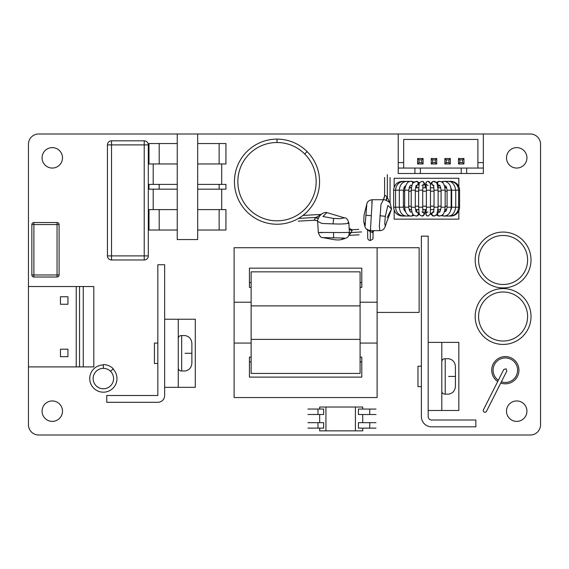 <?xml version="1.0" encoding="UTF-8"?>
<svg xmlns="http://www.w3.org/2000/svg" width="569" height="569" viewBox="0 0 569 569"><rect width="100%" height="100%" fill="white"/><g stroke="black" fill="none" stroke-linecap="round" stroke-linejoin="round"><path stroke-width="0.85" d="M38.664 134A10.214 10.214 0 0 0 28.45 144.22L28.45 424.78A10.214 10.214 0 0 0 38.664 435.001L530.336 435.001A10.214 10.214 0 0 0 540.55 424.78L540.55 144.22A10.214 10.214 0 0 0 530.336 134L197.678 134L197.678 239.556L177.244 239.556L177.244 134L38.664 134M42.07 157.833A10.214 10.214 0 0 1 52.284 147.62A10.214 10.214 0 0 1 62.498 157.833A10.214 10.214 0 0 1 52.284 168.054A10.214 10.214 0 0 1 42.07 157.833M42.07 411.167A10.214 10.214 0 0 1 52.284 400.946A10.214 10.214 0 0 1 62.498 411.167A10.214 10.214 0 0 1 52.284 421.38A10.214 10.214 0 0 1 42.07 411.167M506.502 157.833A10.214 10.214 0 0 1 516.716 147.62A10.214 10.214 0 0 1 526.93 157.833A10.214 10.214 0 0 1 516.716 168.054A10.214 10.214 0 0 1 506.502 157.833M506.502 411.167A10.214 10.214 0 0 1 516.716 400.946A10.214 10.214 0 0 1 526.93 411.167A10.214 10.214 0 0 1 516.716 421.38A10.214 10.214 0 0 1 506.502 411.167M431.594 426.828L475.855 426.828L475.855 420.014L431.594 420.014A3.407 3.407 0 0 1 428.187 416.608L428.187 236.149L421.38 236.149L421.38 416.608A10.214 10.214 0 0 0 431.594 426.828M251.135 271.84L360.092 271.84L360.092 305.887L251.135 305.887L251.135 271.84L360.092 271.84M360.092 339.38L360.092 373.428L251.135 373.428L251.135 339.38L360.092 339.38L360.092 305.887M361.792 361.927L360.092 361.927M361.792 282.594L360.092 282.594M251.135 282.594L249.428 282.594M251.135 361.927L249.428 361.927M360.092 287.402L361.792 287.402L361.792 268.155L249.428 268.155L249.428 287.402L251.135 287.402M360.092 357.119L361.792 357.119L361.792 377.112L249.428 377.112L249.428 357.119L251.135 357.119M360.092 302.203L377.112 302.203L377.112 247.728L234.108 247.728L234.108 397.546L377.112 397.546L377.112 343.064L360.092 343.064M234.108 343.064L251.135 343.064M234.108 302.203L251.135 302.203M377.112 302.203L377.112 343.064M377.112 312.424L419.14 312.424L419.14 247.728L377.112 247.728M251.135 305.887L251.135 339.38M177.244 143.537L148.986 143.537L148.986 163.964L159.199 163.964L159.199 143.537M219.129 163.964L219.129 143.537L225.936 143.537L225.936 163.964L197.678 163.964M219.129 143.537L197.678 143.537M219.129 189.164L219.129 184.399L225.936 184.399L225.936 189.164L197.678 189.164M219.129 184.399L197.678 184.399M177.244 184.399L148.986 184.399L148.986 189.164L159.199 189.164L159.199 184.399M221.711 163.964L221.711 184.399M153.203 163.964L153.203 184.399M177.244 163.964L159.199 163.964M197.678 230.018L225.936 230.018L225.936 209.591L197.678 209.591M177.244 209.591L148.986 209.591L148.986 230.018L159.199 230.018L159.199 209.591M221.711 209.591L221.711 189.164M153.203 209.591L153.203 189.164M177.244 189.164L159.199 189.164M177.244 230.018L159.199 230.018M177.244 134L197.678 134M157.833 264.749L157.833 395.498L106.766 395.498L106.766 402.311L157.833 402.311A6.807 6.807 0 0 0 164.647 395.498L164.647 264.749L157.833 264.749M144.22 259.983A4.083 4.083 0 0 0 148.303 255.901L148.303 144.896A4.083 4.083 0 0 0 144.22 140.813L111.531 140.813A4.083 4.083 0 0 0 107.441 144.896L107.441 255.901A4.083 4.083 0 0 0 111.531 259.983L144.22 259.983L144.22 144.896L148.303 144.896M111.531 259.983L111.531 255.901L107.441 255.901M107.441 144.896L111.531 144.896L111.531 140.813A4.083 4.083 0 0 0 107.441 144.896M28.45 286.541L93.821 286.541L93.821 366.898L28.45 366.898M67.946 304.251L67.946 296.755L60.456 296.755L60.456 304.251L67.946 304.251M76.218 286.541L76.218 366.898M67.946 349.195L60.456 349.195L60.456 356.685L67.946 356.685L67.946 349.195M414.908 173.502L414.908 168.054L398.222 168.054L398.222 173.502L483.344 173.502L483.344 168.054L466.665 168.054L466.665 173.502M461.217 173.502L461.217 168.054L420.356 168.054L420.356 173.502M398.222 134L398.222 162.606L403.67 162.606L403.67 139.448L477.896 139.448L477.896 162.606L483.344 162.606L483.344 134M403.67 168.054L403.67 162.606M398.222 168.054L398.222 162.606M483.344 168.054L483.344 162.606M477.896 168.054L477.896 162.606M414.908 168.054L420.356 168.054M461.217 168.054L466.665 168.054M417.632 163.964L423.08 163.964L423.08 158.516L417.632 158.516L417.632 163.964L418.997 162.606L421.721 162.606L421.721 159.882L418.997 159.882L418.997 162.606M417.632 158.516L418.997 159.882M423.08 158.516L421.721 159.882M432.611 162.606L435.335 162.606L435.335 159.882L432.611 159.882L432.611 162.606L431.252 163.964L436.7 163.964L435.335 162.606M459.852 159.882L459.852 162.606L462.576 162.606L462.576 159.882L459.852 159.882L458.493 158.516L458.493 163.964L459.852 162.606M446.231 159.882L446.231 162.606L448.955 162.606L448.955 159.882L446.231 159.882L444.873 158.516L444.873 163.964L446.231 162.606M423.08 163.964L421.721 162.606M436.7 163.964L436.7 158.516L435.335 159.882M436.7 158.516L431.252 158.516L432.611 159.882M431.252 158.516L431.252 163.964M458.493 163.964L463.941 163.964L462.576 162.606M463.941 163.964L463.941 158.516L462.576 159.882M463.941 158.516L458.493 158.516M444.873 163.964L450.321 163.964L448.955 162.606M450.321 163.964L450.321 158.516L448.955 159.882M450.321 158.516L444.873 158.516M178.268 387.325L195.288 387.325L195.288 319.23L178.268 319.23L178.268 387.325L164.647 387.325M164.647 319.23L178.268 319.23M157.833 343.064L154.434 343.064L154.434 363.491L157.833 363.491M178.268 367.581C178.282 369.836 179.42 370.967 181.675 370.988L181.675 335.575L185.074 335.575C189.342 336.371 191.611 339.096 191.888 343.747L191.888 353.278C191.888 340.98 191.888 340.98 191.888 353.278L185.074 353.278C185.074 330.44 185.074 330.44 185.074 353.278C185.074 376.123 185.074 376.123 185.074 353.278M475.179 259.983A27.924 27.924 0 0 0 503.096 287.907A27.924 27.924 0 0 0 531.019 259.983A27.924 27.924 0 0 0 503.096 232.067A27.924 27.924 0 0 0 475.179 259.983A27.924 27.924 0 0 0 503.096 287.907A27.924 27.924 0 0 0 531.019 259.983M322.232 232.629C315.489 232.501 319.536 232.493 321.4 232.458L345.269 232.543C348.221 232.308 349.487 232.408 349.053 232.856M347.879 222.756C349.594 223.105 348.541 223.468 344.722 223.837C342.31 223.837 342.936 224.222 333.064 223.887L321.926 223.475L317.673 221.398C317.139 221.035 317.836 219.172 319.771 215.807L321.784 213.901C323.917 212.621 325.624 212.187 326.898 212.607L322.922 216.505L333.633 218.46L333.064 223.887M318.156 218.453A13.62 2.447 -6.4 0 0 315.205 217.92L321.072 214.477M314.23 220.118L317.225 220.772A13.62 10.05 -66 0 0 314.23 220.118L315.205 217.92M358.783 229.371L352.239 229.734L351.201 232.557L348.982 235.374L359.082 234.812M349.195 228.83A13.62 9.047 159 0 0 352.026 230.815M317.673 221.398L318.299 232.515C319.814 236.419 321.293 238.105 322.751 237.572L344.38 238.07L341.016 239.649C349.707 237.508 348.377 236.32 349.402 232.565L348.875 223.041C347.801 219.421 346.308 217.685 344.38 217.835L340.589 218.638L333.633 218.46M349.409 232.721L351.201 232.557M319.572 181.675A42.561 42.561 0 0 0 277.011 139.113A42.561 42.561 0 0 0 234.449 181.675A42.561 42.561 0 0 0 277.011 224.236A42.561 42.561 0 0 0 319.572 181.675A42.561 42.561 0 0 0 277.011 139.113A42.561 42.561 0 0 0 234.449 181.675A42.561 42.561 0 0 0 277.011 224.236A42.561 42.561 0 0 0 319.572 181.675M304.7 153.986A39.154 39.154 0 0 0 277.011 142.513L277.011 139.113A42.561 42.561 0 0 1 307.104 151.574L304.7 153.986M89.738 378.57A13.62 13.62 0 0 0 103.359 392.19A13.62 13.62 0 0 0 112.989 368.94A13.62 13.62 0 0 1 103.359 392.19A13.62 13.62 0 0 1 89.738 378.57A13.62 13.62 0 0 1 103.359 364.949A13.62 13.62 0 0 0 89.738 378.57M110.578 371.344A10.214 10.214 0 0 0 103.359 368.356L103.359 364.608A13.962 13.962 0 0 1 113.231 368.698L110.578 371.344M493.174 364.06A13.62 13.62 0 0 0 497.726 381.493A13.62 13.62 0 0 1 493.174 364.06A13.62 13.62 0 0 1 511.467 358.036A13.62 13.62 0 0 1 517.491 376.329A13.62 13.62 0 0 1 500.763 383.029A13.62 13.62 0 0 0 517.491 376.329M486.481 411.33L506.808 371.052L506.054 368.769L503.764 369.516L483.444 409.794M59.098 224.57A2.041 2.041 0 0 0 57.049 222.529L57.049 224.57L59.098 224.57L59.098 274.969L57.049 274.969L57.049 277.011L33.898 277.011L33.898 274.969L31.857 274.969A2.041 2.041 0 0 0 33.898 277.011M57.049 277.011A2.041 2.041 0 0 0 59.098 274.969M31.857 224.57L33.898 224.57L33.898 274.969L57.049 274.969L57.049 224.57L33.898 224.57L33.898 222.529A2.041 2.041 0 0 0 31.857 224.57L31.857 274.969M57.049 222.529L33.898 222.529M475.179 316.506A27.924 27.924 0 0 0 503.096 344.43A27.924 27.924 0 0 0 531.019 316.506A27.924 27.924 0 0 0 503.096 288.583A27.924 27.924 0 0 0 475.179 316.506A27.924 27.924 0 0 0 503.096 344.43A27.924 27.924 0 0 0 531.019 316.506M441.807 410.484L458.834 410.484L458.834 342.382L441.807 342.382L441.807 410.484L428.187 410.484M428.187 342.382L441.807 342.382M371.813 203.097C372.311 196.803 372.09 201.49 372.026 203.375L370.611 227.266C370.682 230.061 370.511 230.986 370.085 230.032M383.485 199.726L372.133 199.726C367.304 200.544 367.033 203.282 366.827 203.908L365.142 225.623L363.762 221.547C365.39 229.663 365.881 229.378 370.426 230.651L379.822 230.651L379.345 226.263L380.995 204.25L383.485 199.726C383.357 198.901 389.907 201.789 390.17 203.403L391.55 208.944L387.162 217.635M379.928 215.722L385.32 216.341L387.845 205.466L391.55 208.944C389.537 215.075 386.002 223.347 385.284 226.434L384.758 223.162L385.32 216.341M385.96 200.188A13.62 2.482 87.3 0 0 386.884 196.547L390.028 203.233M384.744 195.252L383.755 198.666A13.62 10.441 28.7 0 0 384.744 195.252L386.884 196.547M367.581 229.25L367.716 238.582C368.612 240.082 369.473 240.708 370.305 240.459C372.453 239.62 373.356 238.802 373.015 238.006L373.029 232.515L370.27 231.683L367.809 229.997M373.264 230.651A13.62 8.884 -110.2 0 0 371.962 232.479M370.234 230.651L370.27 231.683M362.723 428.137L362.723 430.861L355.412 430.861L319.664 430.854L319.664 428.13M362.723 422.689L362.723 414.517M362.73 409.068L362.73 407.027L355.412 407.02L319.671 407.02L319.671 409.061M355.412 430.861L355.412 407.02M375.995 422.689L358.434 422.689L358.427 428.137L375.995 428.137M375.995 409.068L358.434 409.068L358.434 414.517L375.995 414.517M325.923 430.854L325.93 407.02M319.664 422.682L319.664 414.509M307.921 422.675L323.669 422.682L323.669 428.13L307.914 428.123M307.921 409.061L323.676 409.061L323.676 414.509L307.921 414.502M317.979 422.682L317.979 428.13M369.736 422.689L369.736 428.137M317.979 409.061L317.979 414.509M369.736 409.068L369.736 414.517M426.366 209.591L422.795 209.591M418.699 209.591L415.519 209.591M411.38 209.591L409.083 209.591M405.391 211.412L404.879 209.591L403.883 209.591M446.665 209.591L444.972 209.591M440.797 209.591L438.002 209.591M433.891 209.591L430.449 209.591M430.449 187.798L433.891 187.798L430.449 187.798M438.002 187.798L440.797 187.798L438.002 187.798M444.972 187.798L446.665 187.798L444.972 187.798M404.459 186.796L403.883 187.798L404.879 187.798L403.883 187.798L404.879 187.798L405.391 185.978M409.083 187.798L411.38 187.798L409.083 187.798M415.519 187.798L418.699 187.798L415.519 187.798M422.795 187.798L426.366 187.798L422.795 187.798M423.172 185.181A2.041 2.006 -72.3 0 0 422.795 181.475L424.666 183.666L425.335 187.798L425.811 183.389L426.522 181.945A2.041 2.034 46.3 0 0 426.188 184.477M449.674 181.333A2.041 0.505 88 0 0 449.666 181.333L450.342 181.34A40.726 40.726 0 0 1 450.428 181.333A8.855 8.855 0 0 1 459.581 190.181L459.581 207.208A8.855 8.855 0 0 1 450.428 216.056A40.726 40.726 0 0 1 450.342 216.056L449.965 216.064C455.207 215.544 458.088 212.593 458.607 207.208L451.651 207.208L451.651 190.181L455.741 190.181L455.741 207.208C454.631 213.29 451.957 216.241 447.732 216.064L448.656 216.007A2.041 0.505 -86.5 0 1 448.656 216.007A2.041 0.505 -86.5 0 1 448.635 216.007L449.666 216.056A2.041 0.505 -88 0 1 449.46 215.85M445.804 187.798A4.765 4.765 0 0 1 446.331 187.073L446.665 187.798M446.331 210.317A4.765 4.765 0 0 1 445.804 209.591M394.139 187.229L394.139 178.268L458.834 178.268L458.834 186.618M458.834 210.772L458.834 219.129L394.139 219.129L394.139 210.16M451.651 206.184L451.167 206.184L451.651 206.184M447.078 206.184L445.164 206.184L447.078 206.184M441.082 206.184L438.123 206.184L441.082 206.184M434.04 206.184L430.477 206.184L434.04 206.184M430.477 191.205L434.04 191.205L430.477 191.205M438.123 191.205L441.082 191.205L438.123 191.205M445.164 191.205L447.078 191.205L445.164 191.205M451.167 191.205L451.651 191.205L451.167 191.205M421.38 366.216L417.973 366.216L417.973 386.65L421.38 386.65M441.807 390.732C441.821 392.987 442.959 394.125 445.214 394.139L445.214 358.726L448.614 358.726C452.881 359.53 455.15 362.247 455.428 366.898L455.428 376.436C455.428 364.132 455.428 364.132 455.428 376.436L448.614 376.436C448.614 353.591 448.614 353.591 448.614 376.436C448.614 399.274 448.614 399.274 448.614 376.436M219.129 230.018L219.129 209.591M148.303 255.901L111.531 255.901L111.531 144.896L144.22 144.896L144.22 140.813M83.259 286.541L83.259 366.898M478.579 259.983A24.517 24.517 0 0 0 503.096 284.5A24.517 24.517 0 0 0 527.612 259.983A24.517 24.517 0 0 0 503.096 235.466A24.517 24.517 0 0 0 478.579 259.983M318.263 218.183A13.62 1.579 3 0 0 315.354 217.465L298.505 218.404M361.6 231.939L349.409 232.621M333.555 232.629L333.555 237.998M316.165 181.675A39.154 39.154 0 0 0 277.011 142.513A39.154 39.154 0 0 0 237.849 181.675A39.154 39.154 0 0 0 277.011 220.829A39.154 39.154 0 0 0 316.165 181.675M93.145 378.57A10.214 10.214 0 0 0 103.359 388.783A10.214 10.214 0 0 0 113.572 378.57A10.214 10.214 0 0 0 103.359 368.356A10.214 10.214 0 0 0 93.145 378.57M501.381 381.799A12.255 12.255 0 0 0 516.275 375.718A12.255 12.255 0 0 0 510.855 359.252A12.255 12.255 0 0 0 494.39 364.672A12.255 12.255 0 0 0 498.344 380.263M478.579 316.506A24.517 24.517 0 0 0 503.096 341.023A24.517 24.517 0 0 0 527.612 316.506A24.517 24.517 0 0 0 503.096 291.989A24.517 24.517 0 0 0 478.579 316.506M386.237 200.295A13.62 1.508 96.6 0 0 387.325 196.732L387.325 174.676M370.305 240.146L370.305 230.651M371.18 215.722L365.817 215.196M426.394 206.184L422.71 206.184M418.62 206.184L415.306 206.184M411.223 206.184L408.734 206.184M404.651 206.184L403.407 206.184M403.407 191.205L404.651 191.205M408.734 191.205L411.223 191.205M415.306 191.205L418.62 191.205M422.71 191.205L426.394 191.205M459.581 207.208L458.607 207.208L458.607 190.181L455.741 190.181C454.631 184.1 451.957 181.148 447.732 181.333L447.447 181.333A2.041 0.982 87.8 0 0 447.447 181.333A2.041 0.982 87.8 0 0 446.772 181.959M459.581 190.181L458.543 190.181M458.607 190.181C458.088 184.804 455.207 181.852 449.965 181.333L449.666 181.333A2.041 0.505 88 0 0 449.46 181.539M448.656 181.383L449.666 181.333L448.656 181.383A2.041 0.505 86.5 0 0 448.656 181.383A2.041 0.505 86.5 0 0 448.635 181.39L448.628 181.39M449.674 216.056A2.041 0.505 -88 0 1 449.666 216.056L448.656 216.007M446.551 181.383A2.041 0.982 86.1 0 0 446.516 181.383A2.041 0.982 86.1 0 0 446.068 181.66M446.551 216.007A2.041 0.982 -86.1 0 1 446.516 216.007A2.041 0.982 -86.1 0 1 446.068 215.729M444.161 216.064L447.447 216.056A2.041 0.982 -87.8 0 1 447.447 216.056A2.041 0.982 -87.8 0 1 446.772 215.431M450.612 207.208L447.078 207.208L447.078 190.181L451.167 190.181L451.167 207.208L450.612 207.208M443.934 181.333A2.041 1.401 87.3 0 0 443.891 181.34A2.041 1.401 87.3 0 0 442.646 182.734M443.173 181.383A2.041 1.394 85.3 0 0 443.095 181.39A2.041 1.394 85.3 0 0 442.077 182.244M443.173 216.007A2.041 1.394 -85.3 0 1 443.095 216.007A2.041 1.394 -85.3 0 1 442.077 215.153M443.934 216.056A2.041 1.401 -87.3 0 1 443.891 216.056A2.041 1.401 -87.3 0 1 442.646 214.655M444.218 207.208L441.082 207.208L441.082 190.181L445.164 190.181L445.164 207.208L444.218 207.208M439.311 181.333A2.041 1.721 86.3 0 0 439.467 185.416L439.46 185.416C439.716 184.534 440.257 186.127 441.082 190.181M438.756 181.383A2.041 1.721 83.6 0 0 439.048 185.451A2.041 1.721 83.6 0 0 439.168 185.437M438.756 216.007A2.041 1.721 -83.6 0 1 439.048 211.938A2.041 1.721 -83.6 0 1 439.168 211.953M439.311 216.056A2.041 1.721 -86.3 0 1 439.467 211.974L439.46 211.974C439.716 212.856 440.257 211.27 441.082 207.208M436.715 207.208L434.04 207.208L434.04 190.181L438.123 190.181L438.123 207.208L436.715 207.208M433.884 181.333A2.041 1.942 83.7 0 0 433.251 185.295M433.443 181.39A2.041 1.942 79 0 0 433.315 185.437M433.443 216.007A2.041 1.942 -79 0 1 433.315 211.953M433.884 216.056A2.041 1.942 -83.7 0 1 433.251 212.102M428.564 207.208L426.394 207.208L426.394 190.181L430.477 190.181L430.477 207.208L428.564 207.208M428.35 181.362L428.009 181.333A2.041 2.034 61.4 0 0 426.16 184.271M426.736 181.767A2.041 2.034 46.3 0 0 426.522 181.945L427.013 181.582L426.522 181.945M426.736 215.623A2.041 2.034 -46.3 0 1 426.188 212.92M427.988 216.056A2.041 2.034 -61.4 0 1 426.16 213.119M421.942 211.974L423.322 212.671C423.18 211.319 423.073 214.335 422.71 207.208L418.62 207.208L418.62 190.181C419.509 181.852 418.464 183.246 421.942 181.333L422.354 181.369A2.041 2.006 -79.7 0 0 421.999 181.333M422.71 207.208L422.71 190.181L418.62 190.181M423.229 212.422A2.041 2.006 79.7 0 1 421.999 216.056M423.229 184.975A2.041 2.006 -79.7 0 0 422.354 181.369L422.795 181.475A2.041 2.006 -72.3 0 0 422.575 181.426M423.172 212.209A2.041 2.006 72.3 0 1 422.575 215.971M416.159 211.974L416.508 212.059C416.394 211.241 415.911 213.254 415.306 207.208L411.223 207.208L411.223 190.181C411.807 185.352 412.475 182.912 413.229 182.869L416.423 181.34A2.041 1.849 -85.4 0 0 416.295 181.333M415.306 207.208L415.306 190.181L411.223 190.181M416.095 185.416L416.401 185.444A2.041 1.842 -82 0 0 418.528 183.552A2.041 1.842 -82 0 0 416.736 181.383M416.095 211.981L416.401 211.945A2.041 1.842 82 0 1 418.528 213.837A2.041 1.842 82 0 1 416.736 216.007M416.43 211.981A2.041 1.849 85.4 0 1 416.295 216.056M416.43 185.409A2.041 1.849 -85.4 0 0 416.423 181.34L419.581 183.076L416.97 181.404L414.061 182.059L412.006 181.39A2.041 1.572 -84.6 0 0 411.892 181.383M411.529 211.945A2.041 1.572 84.6 0 1 411.622 211.931L411.074 211.974A2.041 1.572 86.9 0 1 411.074 211.974L411.031 211.974C410.341 212.586 409.58 210.999 408.734 207.208L404.651 207.208L404.651 190.181C405.654 184.064 407.781 181.12 411.031 181.333L411.287 181.34A2.041 1.572 -86.9 0 0 411.223 181.333M408.734 207.208L408.734 190.181L404.651 190.181M408.734 190.181C409.623 186.227 410.391 184.633 411.031 185.416L411.074 185.416A2.041 1.572 -86.9 0 0 411.074 185.416A2.041 1.572 -86.9 0 0 411.138 185.423A2.041 1.572 -86.9 0 0 412.041 185.053M411.529 185.444A2.041 1.572 -84.6 0 0 411.622 185.458A2.041 1.572 -84.6 0 0 411.736 185.466A2.041 1.572 -84.6 0 0 411.906 185.451M411.074 211.974A2.041 1.572 86.9 0 1 411.138 211.974A2.041 1.572 86.9 0 1 412.041 212.337M412.745 213.83A2.041 1.572 86.9 0 1 411.287 216.056A2.041 1.572 86.9 0 1 411.223 216.056M412.745 183.559A2.041 1.572 -86.9 0 0 411.287 181.34L414.061 182.059M413.322 182.756A2.041 1.572 -84.6 0 0 412.006 181.39L408.016 181.39A2.041 1.202 -85.8 0 0 407.959 181.383M413.322 214.641A2.041 1.572 84.6 0 1 412.006 216A2.041 1.572 84.6 0 1 411.892 216.007M405.434 211.533L404.459 210.601L403.407 207.208L393.634 207.208L393.648 190.181C394.239 184.726 397.169 181.774 402.432 181.333L403.77 181.383M403.407 207.208L403.407 190.181L393.648 190.181C394.153 184.804 397.091 181.852 402.432 181.333L402.802 181.411M408.101 215.11A2.041 1.202 87.6 0 1 407.148 216.056A2.041 1.202 87.6 0 1 407.12 216.056M408.101 182.279A2.041 1.202 -87.6 0 0 407.148 181.333A2.041 1.202 -87.6 0 0 407.12 181.333M408.734 181.902A2.041 1.202 -85.8 0 0 408.016 181.39L409.353 181.632M408.734 215.487A2.041 1.202 85.8 0 1 408.016 216.007A2.041 1.202 85.8 0 1 407.959 216.007M404.651 215.672A2.041 0.754 87.9 0 1 404.239 216.056A2.041 0.754 87.9 0 1 404.225 216.056L403.947 216.064C398.869 215.551 396.074 212.6 395.569 207.208L395.569 190.181C396.074 184.79 398.869 181.845 403.947 181.333L404.239 181.333A2.041 0.754 -87.9 0 0 404.225 181.333L405.213 181.383A2.041 0.754 -86.3 0 0 405.199 181.383L405.718 181.433L405.213 181.383A2.041 0.754 -86.3 0 1 405.434 181.49M404.651 181.717A2.041 0.754 -87.9 0 0 404.239 181.333L405.213 181.383M405.434 215.9A2.041 0.754 86.3 0 1 405.213 216.007A2.041 0.754 86.3 0 1 405.199 216.007L403.279 216.035M402.802 215.978L402.432 216.064C397.091 215.537 394.153 212.586 393.634 207.208C394.153 212.586 397.091 215.537 402.432 216.064L402.738 216.056M425.335 209.591L424.318 214.563L421.942 216.064C418.293 214.513 419.381 214.1 418.62 207.208M433.678 216.042L431.217 214.591L430.313 212.678L431.217 214.591L433.976 216.064C435.676 215.701 436.722 214.833 437.127 213.446L438.123 207.208M433.976 216.064L436.238 214.954L439.474 216.064C441.729 215.502 444.375 215.53 445.164 207.208M436.238 214.954L438.592 216L441.38 215.587L444.154 216.064C448.386 215.601 450.726 212.65 451.167 207.208M79.539 286.541L79.539 366.898M181.675 335.575C179.42 335.589 178.282 336.727 178.268 338.982M181.675 370.988L185.074 370.988C189.342 370.184 191.611 367.46 191.888 362.816L191.888 353.278M317.225 220.772L317.666 220.992M314.586 220.239L298.241 221.149M302.928 215.431L321.136 214.413M352.239 229.734L349.181 228.546M344.38 217.835L326.898 212.607M322.751 237.572L333.228 239.528C336.599 240.061 339.195 240.097 341.016 239.649M483.664 409.36C482.974 410.384 483.145 411.295 484.183 412.105C485.449 412.461 486.289 412.056 486.701 410.896M383.755 198.666L383.044 199.726M384.601 195.558L384.601 177.478M390.05 177.478L390.05 203.254M373.029 232.515L373.677 230.651M385.284 226.434C384.182 229.264 382.361 230.673 379.822 230.651M366.827 203.908L364.075 215.039L363.762 221.547M451.174 209.484L451.651 207.208M450.748 187.144L451.651 190.181M446.11 186.703L445.257 187.798M445.257 209.591L446.11 210.694M447.732 181.333L444.161 181.333M447.447 216.056L445.584 215.879M445.378 185.892L444.659 186.419M444.659 210.978L445.378 211.497M444.154 185.416C445.712 186.39 446.103 184.854 447.078 190.181M451.167 190.181C450.726 184.74 448.386 181.788 444.154 181.333L441.316 181.774M444.154 211.974C445.712 210.999 446.103 212.543 447.078 207.208M445.164 190.181C444.375 181.86 441.729 181.888 439.474 181.333L436.238 182.443L433.208 181.419L431.195 182.827L430.313 184.719M439.481 185.416L437.924 187.137M437.924 210.253L439.481 211.974M433.976 185.416L433.137 185.11C433.365 185.963 433.742 185.032 434.04 190.181M433.976 211.974L433.137 212.287C433.365 211.426 433.742 212.358 434.04 207.208M433.976 181.333C435.676 181.689 436.722 182.564 437.127 183.951L438.123 190.181M428.009 185.416C426.494 184.79 425.868 184.342 426.131 184.072L426.394 190.181M430.477 190.181L430.335 185.053C431.074 184.292 430.299 183.054 428.009 181.333L427.013 181.582M426.48 215.409L425.776 213.788L425.512 209.591L425.911 214.413L426.522 215.445L428.009 216.064C430.299 214.335 431.074 213.098 430.335 212.337L430.477 207.208M428.009 211.974C426.494 212.607 425.868 213.055 426.131 213.318L426.394 207.208M422.71 190.181C423.08 183.005 423.18 186.099 423.322 184.719L421.942 185.416M416.323 185.544L417.148 187.798M417.148 209.591L416.323 211.846M414.061 215.338L412.006 216L414.061 215.338L416.159 216.064C413.898 214.933 412.383 216.839 411.223 207.208M415.306 190.181C416.138 183.346 416.195 186.732 416.508 185.33L416.159 185.416M419.581 214.314L416.423 216.049L419.581 214.314M411.074 185.416L411.885 185.53M409.353 215.765L408.016 216.007L411.031 216.064C407.383 215.857 405.249 212.906 404.651 207.208M412.006 216L411.287 216.056L412.006 216M405.718 181.433L406.871 181.333C402.311 181.817 399.794 184.761 399.317 190.181L399.317 207.208C400.128 214.627 404.068 215.957 406.871 216.064L405.718 215.957M409.666 186.49L410.505 187.798M410.505 209.591L409.666 210.9M403.407 190.181L404.452 186.796L405.434 185.857M407.148 181.333L408.016 181.39L407.148 181.333M408.016 216.007L407.148 216.056M403.279 181.362L404.239 181.333M421.942 181.333L422.795 181.475M422.795 215.914L422.354 216.021M430.093 214.321L430.221 213.61M426.522 215.445L427.013 215.807M426.508 181.959L425.811 183.389L425.512 187.798M429.872 182.478L429.616 182.094M429.303 181.781L428.827 181.497M433.678 181.347L433.208 181.419M439.474 181.333L436.238 182.443M444.154 216.064L441.38 215.587M444.154 181.333L441.38 181.803M447.447 181.333L445.584 181.511M445.214 358.726C442.959 358.747 441.821 359.878 441.807 362.133M445.214 394.139L448.614 394.139C452.881 393.343 455.15 390.619 455.428 385.967L455.428 376.436"/></g></svg>
